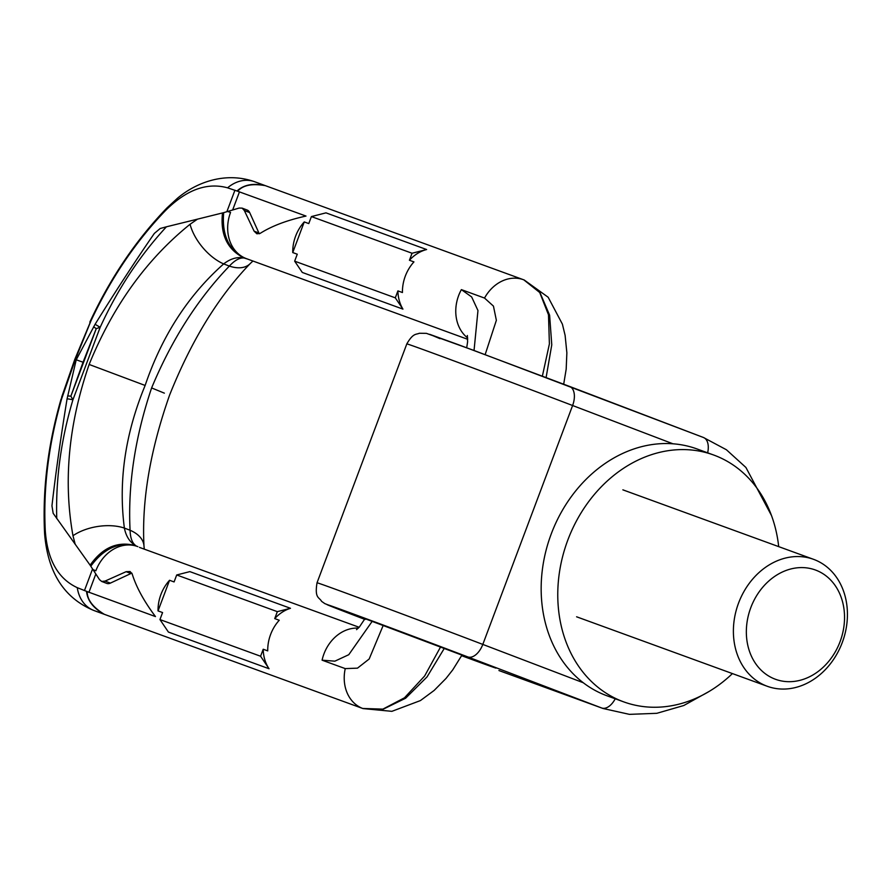 <?xml version="1.0" encoding="UTF-8"?>
<svg xmlns="http://www.w3.org/2000/svg" width="892" height="892" viewBox="0 0 892 892"><rect width="100%" height="100%" fill="white"/><g stroke="black" fill="none" stroke-linecap="round" stroke-linejoin="round"><path stroke-width="1.34" d="M623.653 701.848L607.051 695.805A131.369 107.865 110 0 1 551.245 533.929A131.369 107.865 -70 0 1 697.02 448.955L713.622 454.998A131.369 107.865 -70 0 0 567.847 539.983A131.369 107.865 110 0 0 623.653 701.848A131.369 107.865 110 0 0 732.421 673.583M713.622 454.998A131.369 107.865 -70 0 1 778.694 546.629M247.318 258.97L244.118 258C228.62 249.749 221.807 234.641 223.68 212.653L197.478 219.153L190.052 224.271C146.567 259.327 112.927 306.056 89.144 364.46L145.14 385.455C125.192 433.713 118.268 481.256 124.378 528.075C126.062 536.505 129.92 542.392 135.963 545.748C132.295 543.295 130.332 538.132 130.076 530.249C127.801 484.88 134.982 437.448 151.618 387.931L164.362 393.149M242.2 208.148L247.229 210.066A11.261 6.422 110.9 0 1 249.671 212.564L244.341 210.534L242.133 208.126L239.134 208.059L223.68 212.653M166.425 226.802L160.192 228.497L154.349 233.414C135.517 260.687 115.782 290.959 95.109 324.253L76.233 359.788L83.056 362.23L96.247 328.646L100.183 327.264C117.599 289.242 139.676 255.759 166.425 226.802L197.478 219.153M76.233 359.788L67.09 398.802C60.701 437.816 55.65 473.474 51.959 505.809L53.152 513.29L90.125 565.193L99.48 579.61L101.688 581.461L105.066 581.082L126.118 571.683L130.054 571.516L132.161 573.879C136.208 587.003 143.98 601.23 155.464 616.573L87.193 591.597C87.115 599.636 92.801 607.196 104.252 614.276C93.415 608.311 87.494 600.662 86.524 591.329L77.281 587.672C57.868 578.652 47.187 559.429 45.236 530.026C43.217 487.534 48.692 443.792 61.648 398.813L75.374 359.498L90.951 320.875C110.864 278.393 135.617 241.732 165.198 210.858C186.105 189.84 206.899 182.158 227.571 187.833L236.993 191.011C243.85 184.677 253.317 182.893 265.37 185.659L523.437 279.709A37.531 30.819 110.1 0 0 484.523 298.062L493.454 306.123L496.365 320.306L485.148 354.626M89.914 323.149L74.816 359.342L75.374 359.498M96.247 328.646L93.593 326.818M62.373 396.416L60.979 399.371C47.845 445.108 42.392 489.886 44.6 533.684L44.6 533.684C47.744 572.352 63.979 597.885 93.303 610.262L104.977 614.543M83.056 362.23L70.858 396.182L67.636 395.881M61.648 398.813A47.131 5.196 -161.5 0 0 60.979 399.371M70.858 396.182L72.932 399.772A47.131 5.196 -161.5 0 0 67.09 398.802M45.236 530.026A41.79 18.554 -179.7 0 0 44.6 533.684M77.281 587.672A38.022 29.759 113.9 0 0 93.85 610.462L104.252 614.276M87.193 591.597L86.524 591.329M269.05 668.744L260.575 656.233L159.947 619.561L168.41 632.06L269.05 668.744A37.531 30.819 -70 0 1 263.207 649.231L267.734 650.881A37.531 30.819 -70 0 1 279.252 620.252L274.725 618.602A37.531 30.819 -70 0 1 290.48 608.288L189.851 571.616L176.705 574.972L277.334 611.656L290.48 608.288M158.04 610.909A37.531 30.819 -70 0 1 169.558 580.279L158.04 610.909L162.578 612.559L159.947 619.561M169.558 580.279L174.085 581.93L176.705 574.972M260.575 656.233L263.207 649.231M274.725 618.602L277.334 611.656M105.066 581.082L110.385 583.112A11.261 6.422 110.9 0 1 106.784 583.401L101.755 581.484M75.229 544.399L72.977 535.724C63.187 481.134 68.573 424.046 89.144 364.46M190.052 224.271A38.278 20.271 50.5 0 0 223.669 263.909C188.1 295.475 161.92 335.994 145.14 385.455M222.498 212.998C220.19 234.696 227.393 249.704 244.118 258C237.328 256.64 230.515 258.613 223.669 263.909L229.367 266.084C197.634 299.11 171.71 339.718 151.618 387.931M247.485 259.037L244.118 258C239.703 257.543 234.786 260.241 229.367 266.084A38.278 22.122 -133.7 0 0 250.262 263.53L250.262 263.53C218.306 296.679 191.423 340.488 169.636 394.978C150.168 450.282 141.616 500.657 143.991 546.082L143.991 546.082A38.278 22.512 174.7 0 0 130.076 530.249L124.378 528.075A38.278 20.661 -9.6 0 0 72.977 535.724M96.146 611.343L96.146 611.343A38.022 32.525 -65.5 0 1 95.734 611.187L363.044 708.594L391.867 711.337L420.422 700.577L434.103 690.475L446 678.455L452.735 669.892L462.112 654.839M440.704 646.7L424.637 676.002L404.489 697.8L382.88 709.129L362.687 708.46L383.147 709.229L405.615 698.224L427.034 676.917L444.45 648.116M90.951 320.875A47.131 4.549 -157.3 0 1 90.772 320.094L89.836 322.135M165.198 210.858A41.79 18.063 -139.2 0 1 167.016 207.869L167.016 207.869C136.454 239.591 111.032 276.999 90.772 320.094L90.772 320.094M227.571 187.833A38.022 29.737 -73.7 0 1 254.644 181.734L254.644 181.734A38.022 29.737 -73.7 0 1 254.956 181.845M265.37 185.659C252.135 183.317 242.903 185.179 237.673 191.256L306.012 216.065C287.213 220.179 271.915 225.944 260.152 233.381L256.874 233.793L254.108 231.173L258.925 233.013A11.261 6.422 -69.1 0 0 259.338 233.782M236.993 191.011L237.673 191.256M244.341 210.534L254.108 231.173M292.743 252.559L304.25 221.93A37.531 30.819 110 0 0 292.743 252.559L297.27 254.209L294.661 261.166L302.299 272.45L402.939 309.123A37.531 30.819 110 0 1 397.91 290.881L402.437 292.531A37.531 30.819 110 0 1 413.944 261.902L409.417 260.252A37.531 30.819 110 0 1 426.621 249.537L412.048 253.25L409.417 260.252M304.25 221.93L308.777 223.58L311.408 216.578L412.048 253.25M397.91 290.881L395.29 297.839L402.939 309.123M294.661 261.166L395.29 297.839M426.621 249.537L325.981 212.853L311.408 216.578M249.671 212.564L258.925 233.013M524.061 279.943L523.437 279.709A37.531 30.819 110.1 0 1 523.794 279.843L539.727 292.52L548.491 314.798L549.394 343.933L542.381 376.112M563.688 384.196L566.186 369.154L566.866 352.831L565.115 335.381L562.395 324.142L548.156 297.237L524.217 279.999L539.995 292.621L549.617 315.222L551.769 344.825L546.116 377.517M90.125 565.193C102.669 547.309 117.945 540.831 135.963 545.748C118.937 541.567 103.873 548.379 90.794 566.208M110.385 583.112L130.934 573.523L126.118 571.683M131.871 573.166A11.261 6.422 -69.1 0 0 130.934 573.523M813.537 559.329A67.558 55.471 110 0 1 842.249 642.574A67.558 55.471 -70 0 1 767.276 686.283A67.558 55.471 -70 0 1 738.576 603.037A67.558 55.471 110 0 1 813.537 559.329L622.872 489.842M840.074 641.66A58.181 47.767 110 0 0 815.912 570.189A58.181 47.767 110 0 0 750.808 607.619A58.181 47.767 -70 0 0 774.97 679.091A58.181 47.767 -70 0 0 840.074 641.66M440.035 338.681L429.743 334.344L458.02 344.557L569.486 386.403A16.892 9.634 110.9 0 1 569.564 386.426A16.892 9.634 110.9 0 1 572.608 405.514L672.981 443.803M583.234 682.726L482.806 644.414A112.604 0.792 -159.4 0 0 373.837 603.405A112.604 0.792 -159.4 0 0 317.028 582.788L406.819 343.888A112.604 0.792 20.6 0 1 463.639 364.493A112.604 0.792 20.6 0 1 572.608 405.514L482.806 644.414A16.892 9.634 -69.1 0 1 467.809 656.925A95.712 0.669 -159.4 0 0 343.23 610.273A95.712 0.669 -159.4 0 0 364.65 619.316M569.642 386.459L703.398 437.47A16.892 9.634 110.9 0 1 703.476 437.504A16.892 9.634 110.9 0 1 707.646 452.824M709.107 691.456L683.774 705.516L656.802 713.31L629.429 714.358L603.07 708.504A144.504 118.658 -70 0 1 601.71 708.003L499.063 670.583A144.504 118.658 110 0 0 500.423 671.096L499.063 670.583A16.892 9.634 110.9 0 1 498.985 670.561A16.892 9.634 110.9 0 1 498.918 670.528M615.235 698.782A16.892 9.634 -69.1 0 1 601.71 708.003L467.809 656.925M364.683 619.249A86.323 0.602 20.6 0 1 348.805 612.403A86.323 0.602 20.6 0 1 461.331 654.538A86.323 0.602 20.6 0 1 481.279 662.934A86.323 0.602 20.6 0 1 461.643 655.709M227.65 211.371L230.549 212.43A37.531 30.819 -70 0 0 246.147 258.546A37.531 30.819 110 0 0 246.504 258.68L246.504 258.68A37.531 30.819 110 0 0 246.85 258.803M230.549 212.43A75.062 42.838 -69.1 0 0 227.282 211.482M234.93 190.23L226.891 211.616M92.534 569.051L84.439 590.604M95.109 324.253A47.131 4.549 -157.3 0 0 100.183 327.264L72.932 399.772C61.002 439.801 55.616 479.405 56.753 518.575M95.767 574.147L88.932 592.321M363.044 708.594A37.531 30.83 110 0 1 362.687 708.46A37.531 30.819 -70 0 1 345.237 668.61L357.48 668.153L369.165 659.01L383.315 625.147M358.339 628.135A37.531 30.819 110 0 0 322.09 660.18L345.237 668.61M137.859 546.629A37.531 30.819 110 0 0 137.502 546.506L137.502 546.506A37.531 30.819 110 0 0 95.857 570.78A75.062 42.838 110.9 0 1 92.746 569.397M92.958 569.72L95.857 570.78M372.365 621.077L348.772 654.706L334.857 661.173L322.09 660.18M70.925 396.026L96.191 328.813M467.698 338.001A37.531 30.819 -70 0 1 461.376 289.621L484.523 298.062M239.48 191.813L232.712 209.832M474.042 350.489L477.967 310.55L471.656 296.947L461.376 289.621M406.819 343.888C413.23 332.783 416.107 334.756 419.318 333.262L426.409 333.352L473.541 350.3L703.476 437.504L726.4 449.746L745.913 467.464L771.502 515.565M317.028 582.788C314.452 598.565 319.258 597.06 321.599 601.353L324.822 603.616L365.084 619.483M603.07 708.504L500.423 671.096M336.986 608.166L493.198 666.882M467.72 339.306L246.504 258.68M74.816 359.342L61.626 397.219M359.153 627.277L139.408 547.376M252.927 261.022L250.262 263.53M143.991 546.082L144.259 548.959M265.047 185.536L254.644 181.734C225.252 171.398 196.073 182.392 177.151 198.526L167.016 207.869M467.363 335.503L467.609 341.848L466.694 347.768M365.14 618.401L359.387 627.02L356.544 629.641M93.303 610.262L95.254 611.009M767.276 686.283L576.6 616.796"/></g></svg>
